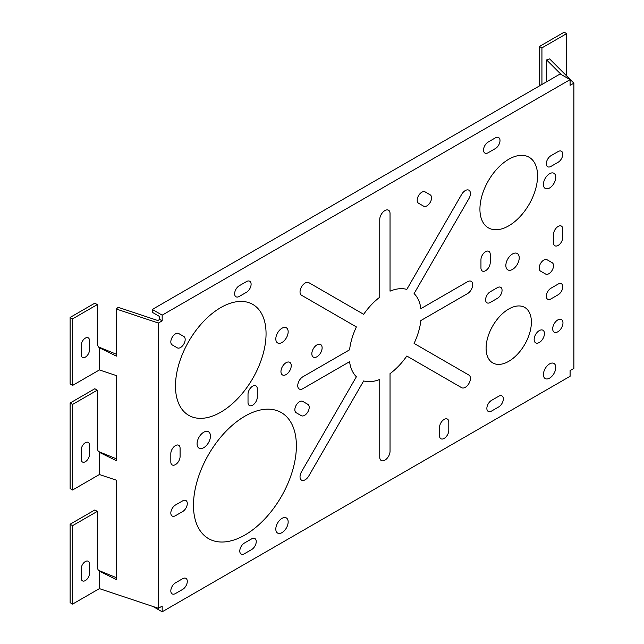 <?xml version="1.0" encoding="UTF-8"?>
<svg xmlns="http://www.w3.org/2000/svg" width="644" height="644" viewBox="0 0 644 644"><rect width="100%" height="100%" fill="white"/><g stroke="black" fill="none" stroke-linecap="round" stroke-linejoin="round"><path stroke-width="0.97" d="M89.468 563.927L89.468 573.434A5.82 3.365 -60 0 1 85.354 580.566A5.82 3.365 -60 0 1 81.233 578.191L81.233 568.684A5.82 3.365 -60 0 1 85.354 561.552A5.82 3.365 -60 0 1 89.468 563.927M81.233 345.248A5.82 3.365 -60 0 1 85.354 338.116A5.82 3.365 -60 0 1 89.468 340.491L89.468 349.998A5.82 3.365 -60 0 1 85.354 357.13A5.82 3.365 -60 0 1 81.233 354.755L81.233 345.248M81.233 449.834A5.82 3.365 -60 0 1 85.354 442.702A5.82 3.365 -60 0 1 89.468 445.076L89.468 454.584A5.82 3.365 -60 0 1 85.354 461.716A5.82 3.365 -60 0 1 81.233 459.341L81.233 449.834M558.396 67.676A5.82 3.365 120 0 0 557.535 66.815M291.249 365.663A7.277 4.202 120 0 0 283.529 364.971A7.277 4.202 120 0 0 283.529 375.267A7.277 4.202 120 0 0 291.249 365.663M311.833 353.781A7.277 4.202 120 0 0 319.553 354.466A7.277 4.202 120 0 0 319.553 344.178A7.277 4.202 120 0 0 311.833 353.781M555.764 367.45A8.734 5.039 120 0 0 546.506 366.621A8.734 5.039 120 0 0 546.506 378.97A8.734 5.039 120 0 0 555.764 367.45M275.809 338.921A8.734 5.039 120 0 0 285.075 339.75A8.734 5.039 120 0 0 285.075 327.402A8.734 5.039 120 0 0 275.809 338.921M308.814 475.932L363.659 380.942A50.948 29.415 120 0 0 379.743 379.453L379.743 457.192A7.277 4.202 120 0 0 384.887 460.162A7.277 4.202 120 0 0 390.039 451.243L390.039 373.625A50.948 29.415 120 0 0 406.807 356.027L461.651 387.696A7.277 4.202 120 0 0 468.929 383.494A7.277 4.202 120 0 0 468.929 375.09L414.084 343.421A50.948 29.415 120 0 0 420.886 320.527L467.576 293.575A7.277 4.202 120 0 0 472.72 284.656A7.277 4.202 120 0 0 467.576 281.686L420.886 308.645A50.948 29.415 120 0 0 414.084 293.6L468.929 198.61A7.277 4.202 120 0 0 468.929 190.205A7.277 4.202 120 0 0 461.651 194.407L406.807 289.398A50.948 29.415 120 0 0 390.039 291.168L390.039 213.55A7.277 4.202 120 0 0 384.887 210.58A7.277 4.202 120 0 0 379.743 219.491L379.743 297.23A50.948 29.415 120 0 0 363.659 314.312L308.814 282.644A7.277 4.202 120 0 0 301.537 286.846A7.277 4.202 120 0 0 301.537 295.25L356.382 326.919A50.948 29.415 120 0 0 349.579 349.813L302.897 376.764A7.277 4.202 120 0 0 297.745 385.684A7.277 4.202 120 0 0 302.897 388.654L349.579 361.695A50.948 29.415 120 0 0 356.382 376.74L301.537 471.73A7.277 4.202 120 0 0 301.537 480.134A7.277 4.202 120 0 0 308.814 475.932M257.278 397.155A6.553 3.784 -60 0 1 252.649 405.181A6.553 3.784 -60 0 1 248.021 402.508L248.021 394.184A6.553 3.784 -60 0 1 252.649 386.167A6.553 3.784 -60 0 1 257.278 388.839L257.278 397.155M170.821 453.609A6.553 3.784 -60 0 1 175.458 445.592A6.553 3.784 -60 0 1 180.087 448.264L180.087 456.58A6.553 3.784 -60 0 1 175.458 464.606A6.553 3.784 -60 0 1 170.821 461.933L170.821 453.609M220.763 307.591A64.046 36.974 120 0 0 181.544 408.674A64.046 36.974 120 0 0 259.983 363.393A64.046 36.974 120 0 0 220.763 307.591M210.451 436.085A9.459 5.466 120 0 0 200.413 435.183A9.459 5.466 120 0 0 200.413 448.562A9.459 5.466 120 0 0 210.451 436.085M178.726 333.544L183.822 336.49A6.553 3.784 -60 0 1 183.822 344.049A6.553 3.784 -60 0 1 177.277 347.832L172.181 344.894A6.553 3.784 -60 0 1 172.181 337.327A6.553 3.784 -60 0 1 178.726 333.544M239.27 285.735L246.475 281.581A6.553 3.784 -60 0 1 251.104 284.254A6.553 3.784 -60 0 1 246.475 292.271L239.27 296.433A6.553 3.784 -60 0 1 234.633 293.761A6.553 3.784 -60 0 1 239.27 285.735M175.458 505.017L182.663 500.855A6.553 3.784 -60 0 1 187.291 503.528A6.553 3.784 -60 0 1 182.663 511.553L175.458 515.707A6.553 3.784 -60 0 1 170.821 513.035A6.553 3.784 -60 0 1 175.458 505.017M175.458 582.86L182.663 578.698A6.553 3.784 -60 0 1 187.291 581.371A6.553 3.784 -60 0 1 182.663 589.397L175.458 593.559A6.553 3.784 -60 0 1 170.821 590.886A6.553 3.784 -60 0 1 175.458 582.86M288.158 521.954A8.734 5.039 120 0 0 278.892 521.125A8.734 5.039 120 0 0 278.892 533.474A8.734 5.039 120 0 0 288.158 521.954M244.414 543.045L251.619 538.883A6.553 3.784 -60 0 1 256.248 541.564A6.553 3.784 -60 0 1 251.619 549.582L244.414 553.743A6.553 3.784 -60 0 1 239.785 551.071A6.553 3.784 -60 0 1 244.414 543.045M244.929 416.177A72.78 42.021 120 0 0 200.365 531.042A72.78 42.021 120 0 0 289.494 479.579A72.78 42.021 120 0 0 244.929 416.177M302.752 401.405L307.848 404.343A6.553 3.784 -60 0 1 307.848 411.91A6.553 3.784 -60 0 1 301.303 415.686L296.208 412.748A6.553 3.784 -60 0 1 296.208 405.181A6.553 3.784 -60 0 1 302.752 401.405M439.522 427.431A6.553 3.784 -60 0 1 444.151 419.413A6.553 3.784 -60 0 1 448.788 422.086L448.788 430.401A6.553 3.784 -60 0 1 444.151 438.427A6.553 3.784 -60 0 1 439.522 435.755L439.522 427.431M491.501 400.391L498.706 396.237A6.553 3.784 -60 0 1 503.334 398.91A6.553 3.784 -60 0 1 498.706 406.928L491.501 411.089A6.553 3.784 -60 0 1 486.864 408.417A6.553 3.784 -60 0 1 491.501 400.391M550.95 288.222L558.155 284.068A6.553 3.784 -60 0 1 562.784 286.741A6.553 3.784 -60 0 1 558.155 294.759L550.95 298.921A6.553 3.784 -60 0 1 546.313 296.248A6.553 3.784 -60 0 1 550.95 288.222M544.446 333.576A7.277 4.202 120 0 0 536.726 332.884A7.277 4.202 120 0 0 536.726 343.18A7.277 4.202 120 0 0 544.446 333.576M562.969 322.877A7.277 4.202 120 0 0 555.249 322.193A7.277 4.202 120 0 0 555.249 332.481A7.277 4.202 120 0 0 562.969 322.877M540.517 271.1A6.553 3.784 -60 0 1 540.517 263.541A6.553 3.784 -60 0 1 547.07 259.757L552.166 262.696A6.553 3.784 -60 0 1 552.166 270.263A6.553 3.784 -60 0 1 545.613 274.038L540.517 271.1M553.518 234.448A6.553 3.784 -60 0 1 558.155 226.422A6.553 3.784 -60 0 1 562.784 229.095L562.784 237.419A6.553 3.784 -60 0 1 558.155 245.436A6.553 3.784 -60 0 1 553.518 242.764L553.518 234.448M550.95 155.711L558.155 151.549A6.553 3.784 -60 0 1 562.784 154.222A6.553 3.784 -60 0 1 558.155 162.248L550.95 166.402A6.553 3.784 -60 0 1 546.313 163.729A6.553 3.784 -60 0 1 550.95 155.711M543.415 184.417A8.734 5.039 120 0 0 552.681 185.247A8.734 5.039 120 0 0 552.681 172.898A8.734 5.039 120 0 0 543.415 184.417M480.955 259.701A6.553 3.784 -60 0 1 485.592 251.675A6.553 3.784 -60 0 1 490.221 254.356L490.221 262.672A6.553 3.784 -60 0 1 485.592 270.697A6.553 3.784 -60 0 1 480.955 268.017L480.955 259.701M490.221 291.788L497.426 287.635A6.553 3.784 -60 0 1 502.054 290.307A6.553 3.784 -60 0 1 497.426 298.325L490.221 302.487A6.553 3.784 -60 0 1 485.592 299.814A6.553 3.784 -60 0 1 490.221 291.788M508.744 225.827A40.757 23.53 120 0 0 533.707 161.499A40.757 23.53 120 0 0 483.789 190.318A40.757 23.53 120 0 0 508.744 225.827M519.225 257.809A9.459 5.466 120 0 0 509.195 256.916A9.459 5.466 120 0 0 509.195 270.295A9.459 5.466 120 0 0 519.225 257.809M508.744 309.023A32.023 18.491 120 0 0 489.134 359.569A32.023 18.491 120 0 0 528.354 336.925A32.023 18.491 120 0 0 508.744 309.023M425.104 191.896L430.192 194.842A6.553 3.784 -60 0 1 430.192 202.401A6.553 3.784 -60 0 1 423.647 206.185L418.552 203.246A6.553 3.784 -60 0 1 418.552 195.679A6.553 3.784 -60 0 1 425.104 191.896M488.16 142.042L495.365 137.88A6.553 3.784 -60 0 1 500.002 140.553A6.553 3.784 -60 0 1 495.365 148.579L488.16 152.733A6.553 3.784 -60 0 1 483.531 150.06A6.553 3.784 -60 0 1 488.16 142.042M162.175 320.857L162.175 315.149L570.093 79.647L570.093 85.346L573.885 83.165L573.885 368.4L570.093 370.59L570.093 376.289L162.175 611.8L162.175 606.093L158.384 608.282L158.384 323.047L162.175 320.857L159.704 319.432L157.812 320.527L118.11 307.293L116.363 309.039L116.363 356.116L99.401 347.768A11.648 6.722 -60 0 1 97.292 342.632L97.292 304.596L94.821 303.171L70.115 317.436L72.587 318.861L72.587 385.418L99.401 369.938L116.363 375.597L116.363 460.702L99.401 452.354A11.648 6.722 -60 0 1 97.292 447.218L97.292 390.167L94.821 388.743L70.115 403.007L72.587 404.432L97.292 390.167M98.596 570.455A11.648 6.722 120 0 0 98.822 570.487L116.363 577.668M98.596 451.605A11.648 6.722 -60 0 0 98.822 451.637L116.363 458.818M98.596 347.019A11.648 6.722 120 0 0 98.822 347.052L116.363 354.232M70.115 317.436L70.115 383.993L72.587 385.418M573.885 83.165L549.622 58.902L546.595 59.908L546.595 81.804M158.384 608.282L99.401 588.624L72.587 604.096L72.587 525.657L70.115 524.232L70.115 602.671L72.587 604.096M70.115 403.007L70.115 488.579L72.587 490.004L99.401 474.523L116.363 480.183L116.363 579.552L99.401 571.204A11.648 6.722 -60 0 1 97.292 566.068L97.292 511.4L94.821 509.968L70.115 524.232M539.463 46.465L541.934 47.889L566.631 33.625L564.16 32.2L539.463 46.465L539.463 84.493L540.694 85.209M541.934 84.493L541.934 47.889M539.366 85.974A11.648 6.722 120 0 0 539.463 84.493M566.631 75.912L566.631 33.625M99.401 369.938L99.401 347.768M97.292 304.596L72.587 318.861M72.587 490.004L72.587 404.432M97.292 511.4L72.587 525.657M162.175 611.8L152.95 606.471M570.093 79.647L560.208 73.939L152.298 309.45L162.175 315.149M99.401 588.624L99.401 571.204M99.401 474.523L99.401 452.354M158.384 323.047L116.363 309.039M561.198 74.511L546.595 59.908M152.298 309.45L152.298 312.3L159.704 316.574L159.704 319.432"/></g></svg>
